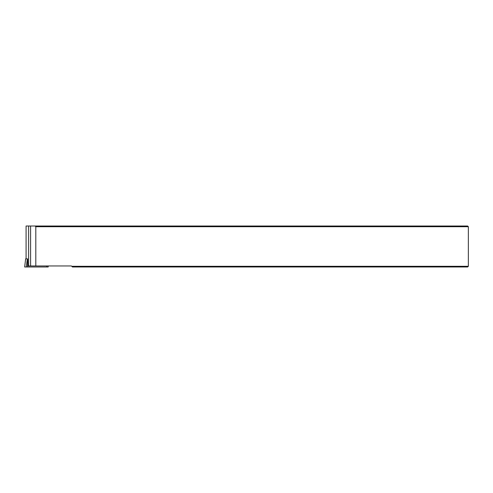 <?xml version="1.0" encoding="UTF-8"?>
<svg xmlns="http://www.w3.org/2000/svg" width="493" height="493" viewBox="0 0 493 493"><rect width="100%" height="100%" fill="white"/><g stroke="black" fill="none" stroke-linecap="round" stroke-linejoin="round"><path stroke-width="0.74" d="M26.086 226.022L26.086 258.856L26.086 226.022L467.666 226.022L468.35 226.706L35.804 226.706L35.804 265.955L27.774 265.955L27.657 258.856L27.571 266.978L48.222 266.978L48.086 265.955L48.222 266.978M35.126 226.022L35.804 226.706M468.35 226.706L468.35 266.294L71.75 266.294L71.411 265.955L35.804 265.955M468.35 266.294L467.666 266.978L72.434 266.978L71.75 266.294M27.571 266.978L24.65 266.978L25.648 258.856L24.65 266.978M25.648 258.856L27.657 258.856M28.625 265.955L28.625 226.022M30.603 265.955L30.603 226.022M27.325 258.856L26.332 266.978M46.743 265.955L46.736 266.978"/></g></svg>
